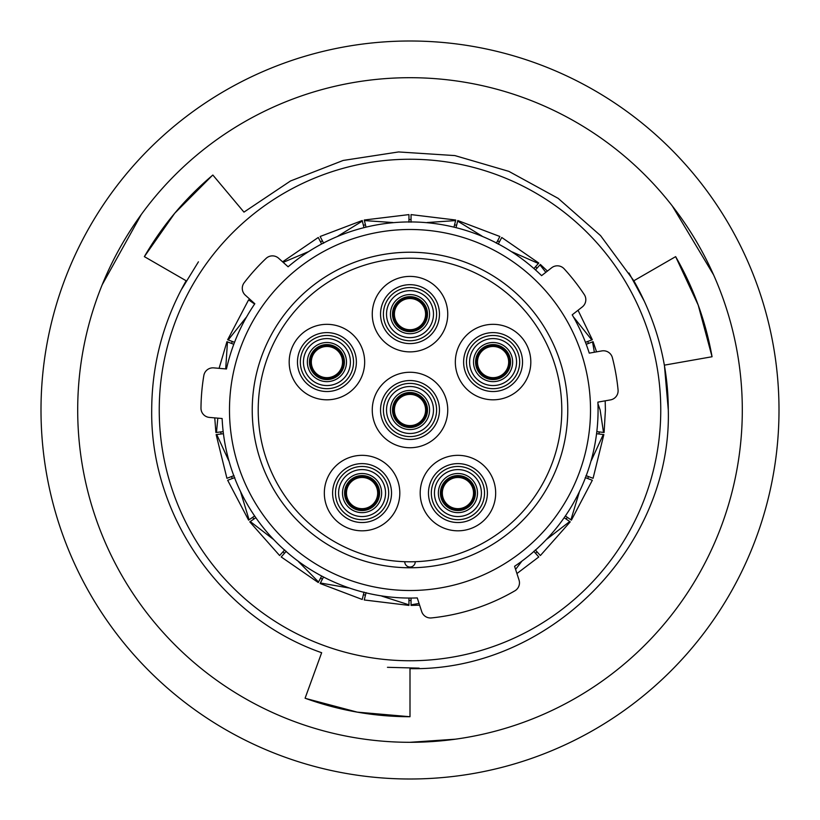 <?xml version="1.0" encoding="UTF-8"?>
<svg xmlns="http://www.w3.org/2000/svg" width="820" height="820" viewBox="0 0 820 820"><rect width="100%" height="100%" fill="white"/><g stroke="black" fill="none" stroke-linecap="round" stroke-linejoin="round"><path stroke-width="1.23" d="M244.186 282.715A9.225 9.225 0 0 0 245.334 295.19L254.825 303.748A188.067 188.067 0 0 0 226.463 368.979L213.733 367.872A9.225 9.225 0 0 0 203.832 375.539A209.028 209.028 0 0 0 200.982 408.134A9.225 9.225 0 0 0 209.397 417.411L222.128 418.528A188.067 188.067 0 0 0 417.267 597.923L421.716 611.607A9.225 9.225 0 0 0 431.433 617.931A209.028 209.028 0 0 0 514.878 590.82A9.225 9.225 0 0 0 519.019 579.986L514.581 566.302A188.067 188.067 0 0 0 597.903 402.118L610.48 399.893A9.225 9.225 0 0 0 618.065 389.93A209.028 209.028 0 0 0 612.386 357.704A9.225 9.225 0 0 0 601.849 350.919L589.262 353.143A188.067 188.067 0 0 0 572.206 314.829L582.272 306.957A9.225 9.225 0 0 0 584.291 294.595A209.028 209.028 0 0 0 564.139 268.806A9.225 9.225 0 0 0 551.655 267.771L541.589 275.643A188.067 188.067 0 0 0 288.107 266.787L278.605 258.238A9.225 9.225 0 0 0 266.09 258.402A209.028 209.028 0 0 0 244.186 282.715M252.232 410A157.768 157.768 0 0 1 410 252.232A157.768 157.768 0 0 1 567.768 410A157.768 157.768 0 0 1 410 567.768A157.768 157.768 0 0 1 252.232 410M590.513 410A180.513 180.513 0 0 1 410 590.513A180.513 180.513 0 0 1 229.487 410A180.513 180.513 0 0 1 410 229.487A180.513 180.513 0 0 1 590.513 410M599.215 431.914A190.476 190.476 0 0 1 598.959 433.995M588.463 476.563A190.476 190.476 0 0 1 587.725 478.521M567.348 517.338A190.476 190.476 0 0 1 566.159 519.06M537.09 551.88A190.476 190.476 0 0 1 535.521 553.264M411.045 600.476A190.476 190.476 0 0 1 408.954 600.476M365.433 595.187A190.476 190.476 0 0 1 363.404 594.684M322.414 579.145A190.476 190.476 0 0 1 320.558 578.172M284.478 553.264A190.476 190.476 0 0 1 282.91 551.88M253.841 519.06A190.476 190.476 0 0 1 252.652 517.338M232.275 478.521A190.476 190.476 0 0 1 231.537 476.563M221.041 433.995A190.476 190.476 0 0 1 220.785 431.914M660.756 410A250.756 250.756 0 0 1 410 660.756A250.756 250.756 0 0 1 159.244 410A250.756 250.756 0 0 1 410 159.244A250.756 250.756 0 0 1 660.756 410M231.537 343.436A190.476 190.476 0 0 1 232.275 341.479M252.652 302.662A190.476 190.476 0 0 1 253.021 302.119M320.558 241.828A190.476 190.476 0 0 1 322.414 240.854M363.404 225.315A190.476 190.476 0 0 1 365.433 224.813M408.954 219.524A190.476 190.476 0 0 1 411.045 219.524M454.567 224.813A190.476 190.476 0 0 1 456.596 225.315M497.586 240.854A190.476 190.476 0 0 1 499.441 241.828M535.521 266.736A190.476 190.476 0 0 1 537.09 268.119M587.725 341.479A190.476 190.476 0 0 1 588.463 343.436M591.322 460.532L603.274 434.528L603.858 434.59M585.224 477.578L592.327 480.274L571.407 520.136L570.925 519.808L579.227 492.42M547.073 539.006L569.736 521.53L570.218 521.868L564.201 517.717M515.585 569.408L521.54 561.618M419.625 605.17L411.045 605.396L411.045 604.822L419.061 603.448M381.7 596.089L408.954 604.822L408.954 605.396L364.254 599.973L366.079 592.593M320.118 583.512L320.394 582.989L348.582 587.93M298.459 561.618L318.539 582.015L318.262 582.538M284.683 549.871L279.64 555.56L249.782 521.858L250.264 521.53L272.927 539.006M240.772 492.42L249.075 519.808L248.593 520.136L254.6 515.985M216.142 434.59L216.726 434.528L228.677 460.532M234.038 475.61L227.386 478.132M234.776 477.578L227.673 480.274L248.593 520.136M286.252 551.265L281.537 556.585M364.039 592.091L362.225 599.471L320.118 583.502M533.748 551.265L538.463 556.585M535.316 549.871L540.031 555.201M585.962 475.61L593.075 478.306L603.848 434.59M605.191 400.836L605.406 410L604.104 432.509L603.52 432.437L600.127 410L598.149 404.332M498.201 244.206L501.737 237.472L538.791 263.046L538.402 263.476L512.213 251.935M496.346 243.232L499.646 236.929M411.045 222.199L411.045 215.086M408.954 222.199L408.954 215.086M323.654 243.232L320.353 236.929M321.44 243.642L318.262 237.472L282.603 261.836M254.456 303.923L248.593 299.864L227.673 339.726L228.216 339.941L227.663 339.726M219.094 368.334L226.925 341.694L227.468 341.899L225.725 368.508M246.041 317.545L228.216 339.941L234.499 342.319M307.787 251.935L283.32 262.308M320.118 236.498L362.225 220.529L362.358 221.092L337.983 236.088M392.944 222.538L364.398 220.59L364.254 220.016L408.954 214.604M411.045 214.604L455.746 220.026L455.602 220.59L427.056 222.538M482.016 236.088L457.642 221.092L457.785 220.518L456.033 227.622M545.833 272.322L539.97 264.87L540.359 264.43L547.422 271.082M578.038 310.267L592.327 339.726L591.784 339.941L573.959 317.545M594.367 352.241L592.532 341.899L593.075 341.684L586.249 344.277M217.812 418.149L216.48 432.437L215.896 432.509L214.758 417.882M408.954 604.822L408.954 598.098M411.045 604.822L411.045 598.098M539.97 264.87L535.511 269.903M538.402 263.476L533.943 268.509M591.784 339.941L585.5 342.319M603.274 434.528L596.601 433.708M603.52 432.437L596.847 431.627M570.925 519.808L565.4 515.985M318.539 582.015L321.655 576.06M320.394 582.989L323.51 577.034M250.264 521.53L255.799 517.717M216.48 432.437L223.153 431.627M216.726 434.528L223.399 433.708M227.468 341.899L233.751 344.277M455.602 220.59L453.993 227.119M362.358 221.092L363.967 227.622M364.398 220.59L366.007 227.119M410 742.305A332.305 332.305 0 0 1 77.695 410A332.305 332.305 0 0 1 410 77.695A332.305 332.305 0 0 1 742.305 410A332.305 332.305 0 0 1 410 742.305L455.5 739.179M410 41A369 369 0 0 1 779 410A369 369 0 0 1 410 779A369 369 0 0 1 41 410A369 369 0 0 1 410 41M713.636 274.956L672.328 206.015M644.11 300.868L628.991 273.019M243.96 212.124L290.516 180.974L343.16 160.453L398.592 151.946L454.885 155.585L508.871 171.37L558.184 198.378L600.568 235.627L633.839 280.768C656.635 321.245 668.126 364.326 668.3 410C671.918 548.211 548.026 671.518 410 668.638L410 716.731C373.961 716.659 338.988 710.489 305.091 698.22L321.655 652.72C221.328 617.757 150.265 516.036 151.7 410C151.895 364.029 163.385 320.958 186.16 280.768L144.361 256.629C162.452 225.459 185.279 198.266 212.851 175.039L243.96 212.124M198.43 261.826L181.876 288.845M387.46 667.316L419.133 668.136M633.839 280.768L675.639 256.639C693.597 287.882 705.733 321.255 712.057 356.741L664.405 365.146L668.3 410M141.235 214.573L102.172 284.806M410 716.731L357.233 712.129L306.034 698.558M144.361 256.629L174.732 213.241L212.093 175.685M675.639 256.639L698.209 305.101L712.057 356.741M455.336 362.071A37.74 37.74 0 0 0 493.076 399.811A37.74 37.74 0 0 0 530.817 362.071A37.74 37.74 0 0 0 493.076 324.33A37.74 37.74 0 0 0 455.336 362.071M516.559 362.071A23.483 23.483 0 0 0 493.076 338.588A23.483 23.483 0 0 0 469.593 362.071A23.483 23.483 0 0 0 493.076 385.554A23.483 23.483 0 0 0 516.559 362.071M372.26 314.142A37.74 37.74 0 0 0 410 351.882A37.74 37.74 0 0 0 447.74 314.142A37.74 37.74 0 0 0 410 276.401A37.74 37.74 0 0 0 372.26 314.142M433.483 314.142A23.483 23.483 0 0 0 410 290.659A23.483 23.483 0 0 0 386.517 314.142A23.483 23.483 0 0 0 410 337.625A23.483 23.483 0 0 0 433.483 314.142M289.183 362.071A37.74 37.74 0 0 0 326.924 399.811A37.74 37.74 0 0 0 364.664 362.071A37.74 37.74 0 0 0 326.924 324.33A37.74 37.74 0 0 0 289.183 362.071M350.406 362.071A23.483 23.483 0 0 0 326.924 338.588A23.483 23.483 0 0 0 303.441 362.071A23.483 23.483 0 0 0 326.924 385.554A23.483 23.483 0 0 0 350.406 362.071M420.188 493.076A37.74 37.74 0 0 0 457.929 530.817A37.74 37.74 0 0 0 495.669 493.076A37.74 37.74 0 0 0 457.929 455.336A37.74 37.74 0 0 0 420.188 493.076M481.412 493.076A23.483 23.483 0 0 0 457.929 469.593A23.483 23.483 0 0 0 434.446 493.076A23.483 23.483 0 0 0 457.929 516.559A23.483 23.483 0 0 0 481.412 493.076M324.33 493.076A37.74 37.74 0 0 0 362.071 530.817A37.74 37.74 0 0 0 399.811 493.076A37.74 37.74 0 0 0 362.071 455.336A37.74 37.74 0 0 0 324.33 493.076M385.554 493.076A23.483 23.483 0 0 0 362.071 469.593A23.483 23.483 0 0 0 338.588 493.076A23.483 23.483 0 0 0 362.071 516.559A23.483 23.483 0 0 0 385.554 493.076M372.26 410A37.74 37.74 0 0 0 410 447.74A37.74 37.74 0 0 0 447.74 410A37.74 37.74 0 0 0 410 372.26A37.74 37.74 0 0 0 372.26 410M433.483 410A23.483 23.483 0 0 0 410 386.517A23.483 23.483 0 0 0 386.517 410A23.483 23.483 0 0 0 410 433.483A23.483 23.483 0 0 0 433.483 410M406.423 561.751L405.91 561.741M404.762 561.7A5.238 5.238 0 0 0 410 567.03A5.238 5.238 0 0 0 415.238 561.7L413.229 561.761M258.208 410A151.792 151.792 0 0 0 410 561.792A151.792 151.792 0 0 0 561.792 410A151.792 151.792 0 0 0 410 258.208A151.792 151.792 0 0 0 258.208 410M425.601 410A15.6 15.6 0 0 1 410 425.601A15.6 15.6 0 0 1 394.399 410A15.6 15.6 0 0 1 410 394.399A15.6 15.6 0 0 1 425.601 410A15.6 15.6 0 0 0 410 394.399A15.6 15.6 0 0 0 394.399 410M377.671 493.076A15.6 15.6 0 0 1 362.071 508.677A15.6 15.6 0 0 1 346.47 493.076A15.6 15.6 0 0 1 362.071 477.476A15.6 15.6 0 0 1 377.671 493.076A15.6 15.6 0 0 0 362.071 477.476A15.6 15.6 0 0 0 346.47 493.076M473.529 493.076A15.6 15.6 0 0 1 457.929 508.677A15.6 15.6 0 0 1 442.328 493.076A15.6 15.6 0 0 1 457.929 477.476A15.6 15.6 0 0 1 473.529 493.076A15.6 15.6 0 0 0 457.929 477.476A15.6 15.6 0 0 0 442.328 493.076M342.524 362.071A15.6 15.6 0 0 1 326.924 377.671A15.6 15.6 0 0 1 311.323 362.071A15.6 15.6 0 0 1 326.924 346.47A15.6 15.6 0 0 1 342.524 362.071A15.6 15.6 0 0 0 326.924 346.47A15.6 15.6 0 0 0 311.323 362.071M425.601 314.142A15.6 15.6 0 0 1 410 329.742A15.6 15.6 0 0 1 394.399 314.142A15.6 15.6 0 0 1 410 298.541A15.6 15.6 0 0 1 425.601 314.142A15.6 15.6 0 0 0 410 298.541A15.6 15.6 0 0 0 394.399 314.142M508.677 362.071A15.6 15.6 0 0 1 493.076 377.671A15.6 15.6 0 0 1 477.476 362.071A15.6 15.6 0 0 1 493.076 346.47A15.6 15.6 0 0 1 508.677 362.071A15.6 15.6 0 0 0 493.076 346.47A15.6 15.6 0 0 0 477.476 362.071M466.467 362.071A26.599 26.599 0 0 0 493.076 388.68A26.599 26.599 0 0 0 519.675 362.071A26.599 26.599 0 0 0 493.076 335.472A26.599 26.599 0 0 0 466.467 362.071M522.535 362.071A29.458 29.458 0 0 1 493.076 391.529A29.458 29.458 0 0 1 463.618 362.071A29.458 29.458 0 0 1 493.076 332.612A29.458 29.458 0 0 1 522.535 362.071M383.401 314.142A26.599 26.599 0 0 0 410 340.751A26.599 26.599 0 0 0 436.599 314.142A26.599 26.599 0 0 0 410 287.543A26.599 26.599 0 0 0 383.401 314.142M439.458 314.142A29.458 29.458 0 0 1 410 343.601A29.458 29.458 0 0 1 380.541 314.142A29.458 29.458 0 0 1 410 284.683A29.458 29.458 0 0 1 439.458 314.142M300.325 362.071A26.599 26.599 0 0 0 326.924 388.68A26.599 26.599 0 0 0 353.533 362.071A26.599 26.599 0 0 0 326.924 335.472A26.599 26.599 0 0 0 300.325 362.071M356.382 362.071A29.458 29.458 0 0 1 326.924 391.529A29.458 29.458 0 0 1 297.465 362.071A29.458 29.458 0 0 1 326.924 332.612A29.458 29.458 0 0 1 356.382 362.071M431.32 493.076A26.599 26.599 0 0 0 457.929 519.675A26.599 26.599 0 0 0 484.528 493.076A26.599 26.599 0 0 0 457.929 466.467A26.599 26.599 0 0 0 431.32 493.076M487.387 493.076A29.458 29.458 0 0 1 457.929 522.535A29.458 29.458 0 0 1 428.47 493.076A29.458 29.458 0 0 1 457.929 463.618A29.458 29.458 0 0 1 487.387 493.076M335.472 493.076A26.599 26.599 0 0 0 362.071 519.675A26.599 26.599 0 0 0 388.68 493.076A26.599 26.599 0 0 0 362.071 466.467A26.599 26.599 0 0 0 335.472 493.076M391.529 493.076A29.458 29.458 0 0 1 362.071 522.535A29.458 29.458 0 0 1 332.612 493.076A29.458 29.458 0 0 1 362.071 463.618A29.458 29.458 0 0 1 391.529 493.076M510.563 362.071A17.497 17.497 0 0 0 493.076 344.584A17.497 17.497 0 0 0 475.579 362.071A17.497 17.497 0 0 0 493.076 379.568A17.497 17.497 0 0 0 510.563 362.071M473.509 362.071A19.567 19.567 0 0 1 493.076 342.504A19.567 19.567 0 0 1 512.643 362.071A19.567 19.567 0 0 1 493.076 381.638A19.567 19.567 0 0 1 473.509 362.071M509.425 362.071A16.349 16.349 0 0 1 493.076 378.43A16.349 16.349 0 0 1 476.717 362.071A16.349 16.349 0 0 1 493.076 345.722A16.349 16.349 0 0 1 509.425 362.071M427.497 314.142A17.497 17.497 0 0 0 410 296.656A17.497 17.497 0 0 0 392.503 314.142A17.497 17.497 0 0 0 410 331.639A17.497 17.497 0 0 0 427.497 314.142M390.433 314.142A19.567 19.567 0 0 1 410 294.575A19.567 19.567 0 0 1 429.567 314.142A19.567 19.567 0 0 1 410 333.709A19.567 19.567 0 0 1 390.433 314.142M426.349 314.142A16.349 16.349 0 0 1 410 330.501A16.349 16.349 0 0 1 393.651 314.142A16.349 16.349 0 0 1 410 297.793A16.349 16.349 0 0 1 426.349 314.142M344.42 362.071A17.497 17.497 0 0 0 326.924 344.584A17.497 17.497 0 0 0 309.437 362.071A17.497 17.497 0 0 0 326.924 379.568A17.497 17.497 0 0 0 344.42 362.071M307.356 362.071A19.567 19.567 0 0 1 326.924 342.504A19.567 19.567 0 0 1 346.491 362.071A19.567 19.567 0 0 1 326.924 381.638A19.567 19.567 0 0 1 307.356 362.071M343.283 362.071A16.349 16.349 0 0 1 326.924 378.43A16.349 16.349 0 0 1 310.575 362.071A16.349 16.349 0 0 1 326.924 345.722A16.349 16.349 0 0 1 343.283 362.071M475.415 493.076A17.497 17.497 0 0 0 457.929 475.579A17.497 17.497 0 0 0 440.432 493.076A17.497 17.497 0 0 0 457.929 510.563A17.497 17.497 0 0 0 475.415 493.076M438.362 493.076A19.567 19.567 0 0 1 457.929 473.509A19.567 19.567 0 0 1 477.496 493.076A19.567 19.567 0 0 1 457.929 512.643A19.567 19.567 0 0 1 438.362 493.076M474.278 493.076A16.349 16.349 0 0 1 457.929 509.425A16.349 16.349 0 0 1 441.57 493.076A16.349 16.349 0 0 1 457.929 476.717A16.349 16.349 0 0 1 474.278 493.076M379.568 493.076A17.497 17.497 0 0 0 362.071 475.579A17.497 17.497 0 0 0 344.584 493.076A17.497 17.497 0 0 0 362.071 510.563A17.497 17.497 0 0 0 379.568 493.076M342.504 493.076A19.567 19.567 0 0 1 362.071 473.509A19.567 19.567 0 0 1 381.638 493.076A19.567 19.567 0 0 1 362.071 512.643A19.567 19.567 0 0 1 342.504 493.076M378.43 493.076A16.349 16.349 0 0 1 362.071 509.425A16.349 16.349 0 0 1 345.722 493.076A16.349 16.349 0 0 1 362.071 476.717A16.349 16.349 0 0 1 378.43 493.076M383.401 410A26.599 26.599 0 0 0 410 436.599A26.599 26.599 0 0 0 436.599 410A26.599 26.599 0 0 0 410 383.401A26.599 26.599 0 0 0 383.401 410M439.458 410A29.458 29.458 0 0 1 410 439.458A29.458 29.458 0 0 1 380.541 410A29.458 29.458 0 0 1 410 380.541A29.458 29.458 0 0 1 439.458 410M427.497 410A17.497 17.497 0 0 0 410 392.503A17.497 17.497 0 0 0 392.503 410A17.497 17.497 0 0 0 410 427.497A17.497 17.497 0 0 0 427.497 410M390.433 410A19.567 19.567 0 0 1 410 390.433A19.567 19.567 0 0 1 429.567 410A19.567 19.567 0 0 1 410 429.567A19.567 19.567 0 0 1 390.433 410M426.349 410A16.349 16.349 0 0 1 410 426.349A16.349 16.349 0 0 1 393.651 410A16.349 16.349 0 0 1 410 393.651A16.349 16.349 0 0 1 426.349 410M570.218 521.858L540.359 555.56M516.928 573.549L538.791 556.954M318.262 582.528L281.209 556.954M216.152 434.59L226.925 478.306M596.55 351.852L593.075 341.694M499.882 236.498L457.775 220.529"/></g></svg>
